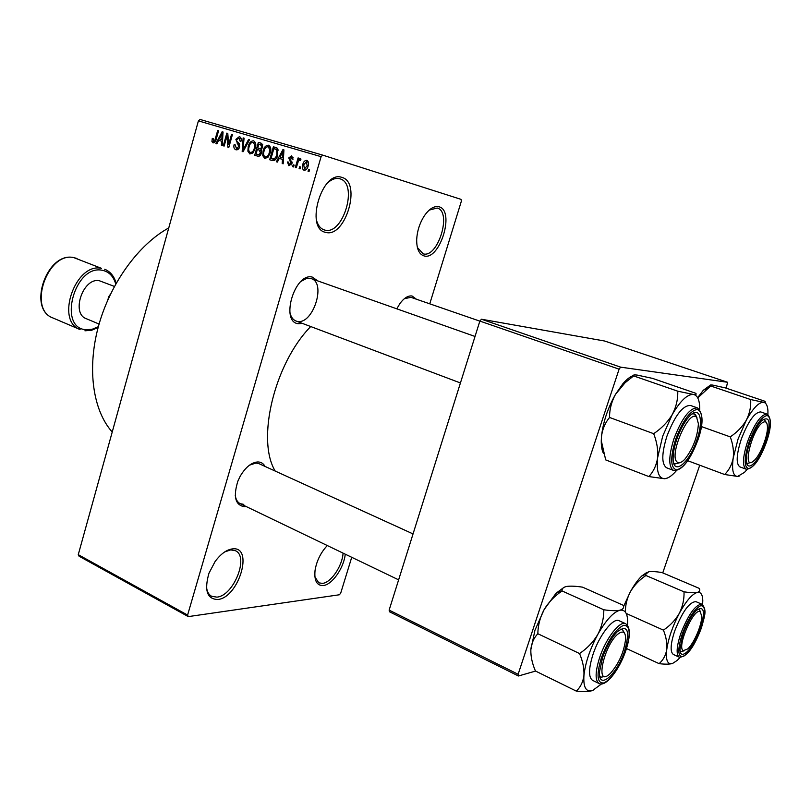 <?xml version="1.0" encoding="UTF-8"?>
<svg xmlns="http://www.w3.org/2000/svg" width="811" height="811" viewBox="0 0 811 811"><rect width="100%" height="100%" fill="white"/><g stroke="black" fill="none" stroke-linecap="round" stroke-linejoin="round"><path stroke-width="1.22" d="M345.233 554.177C344.016 567.72 332.196 584.761 323.305 585.542C316.787 585.765 314.05 580.666 315.073 570.245C316.645 561.08 320.517 553.061 326.691 546.188L327.309 545.55M314.881 576.834L318.784 582.835L322.504 583.393C331.05 582.693 342.414 565.865 343.063 553.132M424.052 255.911C419.044 254.309 416.59 248.835 416.692 239.478C417.158 231.176 419.591 223.471 423.981 216.355C429.07 208.853 434.098 205.659 439.055 206.805C455.295 210.647 439.826 260.878 424.052 255.911M417.391 247.527L423.17 253.833C437.91 258.516 452.345 211.58 437.159 208.032L429.201 210.1M325.698 232.362C304.632 229.016 321.876 169.813 341.867 177.396C362.02 182.333 345.364 238.393 325.698 232.362M316.351 219.69C317.76 225.154 320.345 228.54 324.106 229.868L324.765 230.05C343.144 235.737 358.685 183.357 339.829 178.795L339.829 178.795C335.967 177.731 331.912 179.069 327.674 182.799M217.703 599.522C207.008 599.065 204.098 590.307 208.964 573.235L215.037 561.638C220.734 553.893 226.583 549.635 232.595 548.875C254.178 546.056 238.799 597.829 217.703 599.522M206.46 586.789C206.957 591.472 208.66 594.635 211.58 596.278L216.861 597.129C233.568 596.004 249.372 556.447 235.393 550.71L230.75 549.888L224.728 551.906M302.412 323.407L298.489 323.721C279.947 322.514 294.545 272.455 312.215 277.058L317.821 280.93M297.576 321.399C312.965 324.633 326.458 282.927 311.333 278.639L306.446 278.528L301.104 281.336M289.882 312.347C290.875 316.878 292.913 319.757 295.995 320.994L460.435 382.964M396.792 308.829L399.874 303.608C404.04 297.992 408.105 295.457 412.069 295.995L416.388 299.208M479.848 321.136L410.964 297.333L404.344 298.701M246.209 506.561L244.658 506.753C235.281 505.283 233.031 496.717 237.907 481.075L240.157 476.3C245.51 467.217 251.41 462.432 257.837 461.946C261.01 461.996 263.423 463.486 265.075 466.437M413.042 533.922L259.044 463.689L255.941 463.04L249.484 465.179M235.251 495.369C235.859 499.546 237.511 502.313 240.218 503.682L243.797 504.381M188.284 616.613L79.042 556.194L78.261 554.663L187.594 615.073L188.284 616.613L339.353 594.777L340.691 593.176L351.731 557.299M429.759 303.831L461.347 201.229L461.043 199.364L322.748 155.134L321.105 156.675L198.401 120.88L200.064 119.45L322.748 155.134M303.993 170.269C302.26 169.073 301.854 167.157 302.787 164.511C303.405 161.774 304.774 160.385 306.872 160.335C308.606 161.501 309.021 163.386 308.119 166.002C307.501 168.8 306.132 170.219 303.993 170.269M296.268 167.755L295.326 167.471L298.083 157.922L299.026 158.206L298.59 159.726L300.202 158.368L300.962 159.149L300.293 160.436L299.664 160.061L298.438 160.913L296.268 167.755L295.326 167.471M288.848 165.708L287.449 161.967L288.432 162.078L289.304 164.369L290.997 163.275L288.757 157.922L291.646 155.834L293.035 159.209L292.051 159.098L291.291 157.212L289.75 158.013L292.001 163.315L288.848 165.708M272.374 160.568L269.678 159.757L273.388 146.781L277.362 148.21L277.747 155.043C276.926 158.804 275.132 160.649 272.374 160.568M257.503 156.097L254.705 155.246L258.364 142.361L261.183 143.192L262.764 147.186L261.01 149.599L261.355 153.137C260.645 155.55 259.358 156.533 257.503 156.097M243.057 151.748L242.175 151.485L243.148 137.89L244.07 138.164L242.986 150.106L248.551 139.482L249.494 139.766L243.057 151.748L242.175 151.485M224.16 146.061L223.289 145.798L226.847 133.105L227.779 133.379L228.631 144.672L231.5 134.474L232.382 134.738L228.803 147.46L227.861 147.176L227.009 135.903L224.16 146.061L223.289 145.798M211.935 141.601L212.269 138.407L213.181 138.499L213.496 141.428L214.702 140.759L217.723 130.429L218.595 130.683L216.192 139.269C215.756 141.631 214.712 142.837 213.05 142.898L211.935 141.601L214.712 142.432M187.594 615.073L321.105 156.675M78.261 554.663L198.401 120.88M216.841 143.861L215.929 143.588L222.123 131.717L223.035 131.99L222.285 145.493L221.373 145.22L221.667 141.215L218.646 140.313L216.841 143.861L215.929 143.588M235.859 149.761C234.024 148.91 233.446 147.176 234.136 144.571L235.068 144.672L236.356 148.291L238.779 146.649L235.879 139.37L239.387 136.613C241.06 137.343 241.587 138.884 240.999 141.226L240.056 141.124L239.002 138.113L236.751 139.674L236.66 141.053L239.184 143.446L239.671 146.892C238.921 149.163 237.643 150.126 235.859 149.761M247.872 151.191L248.227 146.527C249.068 142.837 250.863 140.932 253.63 140.79C255.86 142.371 256.398 144.916 255.232 148.443L253.022 152.792L249.879 153.978L247.872 151.191L249.22 151.596M262.744 155.651L263.109 150.947C263.95 147.237 265.775 145.311 268.583 145.189C270.844 146.781 271.391 149.346 270.215 152.894L267.975 157.273L264.781 158.469L262.744 155.651L264.112 156.067M277.362 162.068L276.389 161.774L282.948 149.589L283.931 149.873L283.151 163.812L282.177 163.518L282.492 159.382L279.278 158.419L277.362 162.068L276.389 161.774M293.582 166.944L292.639 166.66L293.176 164.795L294.119 165.079L293.582 166.944L292.639 166.66M300.05 168.891L299.107 168.607L299.644 166.731L300.597 167.015L300.05 168.891L299.107 168.607M309.011 171.587L308.058 171.303L308.606 169.418L309.559 169.702L309.011 171.587M535.595 671.072L518.432 675.989L389.594 611.829L389.128 610.115L518.128 674.276L619.097 369.167L479.859 321.075L481.481 319.23L620.668 367.16L619.097 369.167M389.128 610.115L479.859 321.075M726.19 388.175L727.589 382.275L620.668 367.16M727.589 382.275L604.651 341.025L481.481 319.23M662.749 572.88L699.741 465.2M518.128 674.276L518.432 675.989M275.193 471.049C256.205 439.876 274.28 363.612 310.714 326.539M112.232 431.999C93.042 410.731 86.828 369.117 98.435 326.377C110.043 283.657 138.468 244.496 168.759 227.921M213.141 138.661L212.269 138.407M215.128 141.925L213.496 141.428M215.594 141.033L214.702 140.759M218.585 130.693L217.723 130.429M223.035 132L222.123 131.717M222.285 145.493L221.373 145.22M222.508 141.469L221.667 141.215M221.2 135.478L219.355 138.914L221.788 139.644L222.275 133.197L221.2 135.478M221.788 139.644L219.355 138.914M222.964 133.409L222.275 133.197M227.779 133.399L226.847 133.105M229.513 144.936L228.631 144.672M232.382 134.748L231.5 134.474M228.803 147.46L227.861 147.176M227.992 136.207L227.009 135.903M235.038 144.845L234.136 144.571M238.566 148.96L236.356 148.291M239.671 146.913L238.779 146.649M236.761 139.644L235.879 139.37M241.181 138.793L239.002 138.113M244.07 138.184L243.148 137.89M243.807 150.349L242.986 150.106M249.484 139.776L248.551 139.482M249.129 146.801L248.227 146.527M253.204 142.3C251.086 142.432 249.717 143.932 249.119 146.821C248.257 149.417 248.653 151.302 250.305 152.478C252.373 152.367 253.721 150.917 254.34 148.129L254.776 145.108L253.204 142.3L255.546 143.03M255.769 145.412L254.776 145.108M255.242 148.403L254.34 148.129M252.637 153.178L250.305 152.478M257.776 156.168L254.705 155.246M259.378 156.057L259.642 155.104M260.929 150.593L261.162 149.782M262.45 145.24L262.693 144.388M261.801 143.435L258.364 142.361M258.841 144.145L257.746 147.997L260.443 148.656L261.791 147.126L260.513 144.632L258.841 144.145M261.618 149.183L257.746 147.997M262.693 147.399L261.791 147.126M261.74 149.062L260.443 148.656M257.32 149.498L256.033 154.019L258.942 154.719L260.443 152.874L259.104 150.035L257.32 149.498M261.558 150.775L259.104 150.035M261.345 153.147L260.443 152.874M260.402 155.154L258.942 154.719M260.29 155.296L257.959 154.597M270.529 147.44L268.157 146.7C265.998 146.832 264.619 148.342 264.011 151.241L263.109 150.947M270.752 149.842L269.749 149.538L268.157 146.7M270.225 152.863L269.303 152.58L269.749 149.538M267.579 157.658L265.207 156.949C267.316 156.847 268.674 155.388 269.303 152.58M264.011 151.241C263.139 153.857 263.534 155.763 265.207 156.949M272.587 160.629L269.678 159.757M274.321 160.527L274.594 159.585M277.443 149.65L277.737 148.626M276.784 147.845L273.388 146.781M273.875 148.565L271.026 158.52L272.689 159.017L275.547 157.821L276.825 154.749L276.754 149.7L273.875 148.565M278.224 149.893L275.507 149.052M278.274 150.167L276.754 149.7M277.747 155.033L276.825 154.749M276.541 158.115L275.547 157.821M275.324 159.808L272.689 159.017M282.816 159.483L283.455 158.297M283.921 149.893L282.948 149.589M283.151 163.812L282.177 163.518M283.384 159.655L282.492 159.382M281.985 153.451L280.028 156.989L282.613 157.76L283.12 151.11L281.985 153.451M282.613 157.76L280.028 156.989M283.85 151.343L283.12 151.11M288.402 162.251L287.449 161.967M291.19 164.937L289.304 164.369M291.93 163.548L290.997 163.275M292.142 162.687L290.997 162.332M289.699 158.216L288.757 157.922M293.156 157.78L291.291 157.212M294.119 165.079L293.176 164.795M299.026 158.216L298.083 157.922M299.664 160.061L298.59 159.726M300.597 167.015L299.644 166.731M308.444 162.312L306.457 161.703L303.74 164.795L302.787 164.511M308.089 166.093L307.136 165.809L306.457 161.703M306.365 169.489L304.419 168.911L307.136 165.809M303.74 164.795L304.419 168.911M309.021 171.587L308.058 171.303M309.559 169.702L308.606 169.418M623.598 606.435L630.319 591.837C634.141 585.36 639.342 579.916 645.921 575.496L684.018 591.827C684.291 599.228 682.73 606.395 679.314 613.329C675.482 619.989 670.19 625.595 663.428 630.137C666.196 637.01 667.301 643.478 666.754 649.55C665.75 655.339 663.205 660.042 659.12 663.651C665.061 664.381 669.521 664.321 672.512 663.489L672.897 663.347M625.342 612.041C625.362 605.006 627.015 598.275 630.319 591.837C634.161 584.913 638.014 579.612 641.876 575.911L647.097 572.231M700.288 628.738C693.77 648.303 679.659 662.648 680.013 648.83L683.176 633.776C687.029 623.274 691.438 615.478 696.406 610.409C704.151 605.259 705.448 611.372 700.288 628.738M680.165 650.949L680.956 651.598L684.291 650.787L680.956 651.598L680.165 650.949M701.931 604.225L695.939 601.64C689.431 601.863 682.355 611.646 674.701 630.999C670.444 644.147 670.008 651.973 673.394 654.477L679.344 657.204C675.999 654.71 676.465 646.874 680.743 633.695C688.427 614.302 695.493 604.479 701.931 604.225C707.75 610.44 703.938 617.637 701.241 628.363M645.921 575.496L645.718 574.31L648.739 571.735C651.811 571.319 656.211 571.593 661.938 572.536L699.295 588.401C700.369 590.367 699.68 591.716 697.247 592.435C694.338 592.953 689.928 592.75 684.018 591.827M626.497 648.536L659.12 663.651M626.204 613.451L663.428 630.137M680.094 657.437L677.246 660.397L672.512 663.489C667.504 664.817 665.588 660.174 666.754 649.55C668.457 638.227 672.643 626.153 679.314 613.329C686.136 600.981 692.107 594.017 697.247 592.435C700.745 591.797 702.6 594.483 702.792 600.495L702.62 604.621M700.714 612.254L699.031 609.233L698.028 609.081L699.234 609.335L700.714 612.254M683.46 650.615L687.708 648.922C694.023 643.437 702.093 624.5 701.708 616.076L700.238 611.859C693.952 606.851 675.989 648.293 683.46 650.615M752.669 461.753L754.585 460.151C760.84 454.119 768.149 434.878 767.419 426.322C767.125 422.308 765.685 420.98 763.11 422.318C752.821 427.458 741.812 469.488 752.669 461.753M764.266 419.388L766.213 422.389L764.266 419.388L763.121 419.317M751.037 462.392L747.56 463.446L746.647 462.787L747.56 463.446L751.037 462.392M618.763 633.462C604.813 642.839 594.463 686.816 608.879 674.711L610.338 673.454C618.945 663.56 624.044 652.054 625.626 638.936C625.636 632.316 623.345 630.492 618.763 633.462M605.523 676.354L601.093 677.195L599.694 675.827L601.093 677.195L605.523 676.354M620.395 629.164L622.311 629.346L624.602 633.33L622.311 629.346L620.395 629.164M696.69 417.472C689.309 407.943 668.355 455.762 677.175 462.067C679.081 463.598 681.666 462.615 684.92 459.138C693.04 448.686 697.531 436.896 698.413 423.778L696.69 417.472M674.255 463.334L675.218 463.922L674.255 463.334M692.077 413.904L694.287 413.904L695.524 414.725L697.004 417.858L694.287 413.904L692.077 413.904M679.912 462.686L675.218 463.922L679.912 462.686M110.387 294.312L108.745 296.633L107.893 299.725M114.412 286.425L99.358 280.738C83.209 277.149 70.719 313.421 86.26 318.682L99.084 324.055M747.134 469.397L744.518 472.347L737.635 476.432C733.093 476.148 731.613 469.995 733.215 457.982L738.061 439.045L746.333 420.159C742.521 426.657 737.158 432.233 730.255 436.886C732.992 444.154 733.985 451.19 733.215 457.982C731.978 464.51 729.13 470.025 724.669 474.516L737.635 476.432L739.47 476.016M749.993 441.873C753.338 432.577 757.129 425.593 761.357 420.919C769.963 414.938 771.342 422.105 765.493 442.4C759.076 461.571 746.586 473.705 746.373 460.466C746.232 455.569 747.438 449.365 749.993 441.873M741.284 439.167C736.327 454.768 735.881 464.014 739.926 466.893L746.15 469.194C742.156 466.325 742.653 457.069 747.63 441.427C754.615 423.393 761.083 414.289 767.044 414.097L760.738 411.937C754.727 412.1 748.239 421.173 741.284 439.167M687.779 460.739L724.669 474.516M701.343 426.545L730.255 436.886M750.662 399.549C751.148 406.544 749.699 413.407 746.333 420.159C753.074 408.207 758.772 402.256 763.445 402.297L750.662 399.549L710.679 385.975C709.534 385.093 710.162 384.789 712.555 385.063L725.338 387.891L764.509 401.131C765.969 402.094 765.614 402.489 763.445 402.297C766.071 402.702 767.561 405.48 767.916 410.64L767.926 414.563M697.744 397.907L710.679 385.975M697.622 397.694L703.319 390.253L710.162 385.316M576.297 691.104L535.432 671.001C532.219 663.55 530.688 656.464 530.84 649.743L534.946 630.269L544.171 609.517C548.652 602.147 554.623 595.963 562.074 590.945L603.81 609.781C603.871 618.246 601.874 626.437 597.839 634.364C593.338 641.977 587.235 648.364 579.551 653.544C582.825 661.32 584.285 668.609 583.94 675.421C583.099 681.909 580.544 687.14 576.297 691.104C583.291 691.844 588.695 691.671 592.486 690.577L593.064 690.364M530.84 649.743L530.86 649.408C531.54 643.133 533.861 637.902 537.835 633.726C537.997 625.271 540.106 617.201 544.171 609.517L556.052 593.246L564.213 587.205M624.612 651.02C616.948 674.864 598.072 691.043 599.532 671.721L602.603 657.508C606.567 646.418 611.464 637.821 617.283 631.718C627.805 624.156 630.248 630.593 624.612 651.02M622.23 629.316L622.219 628.261M625.646 623.7L619.077 620.719C613.309 617.313 599.309 635.135 593.034 654.325C588.533 668.68 588.391 677.357 592.598 680.378L599.116 683.531C594.96 680.541 595.142 671.853 599.674 657.468C605.989 638.227 619.949 620.314 625.646 623.7C630.502 627.207 630.563 636.148 625.839 650.523M562.074 590.945L562.074 590.813C561.8 588.624 563.341 587.164 566.696 586.434C570.579 585.897 575.881 586.14 582.582 587.164L623.456 605.381C624.196 607.713 622.98 609.335 619.807 610.247C616.107 610.936 610.774 610.774 603.81 609.781M537.835 633.726L579.551 653.544M600.221 677.844L601.012 677.155M601.468 683.967L592.486 690.577C586.029 692.361 583.18 687.312 583.94 675.421C585.36 662.719 589.992 649.033 597.839 634.364C605.898 620.253 613.217 612.214 619.807 610.247C625.149 609.355 627.765 613.521 627.643 622.736L627.511 625.23M676.404 470.644L675.076 472.134C671.133 476.361 667.615 478.561 664.533 478.723C658.633 478.429 656.332 471.444 657.62 457.749L662.699 436.156L672.218 414.624C667.737 422.024 661.553 428.38 653.676 433.692C656.92 441.985 658.238 450.014 657.62 457.749C656.484 465.2 653.565 471.475 648.861 476.574L664.533 478.723L667.321 478.084M676.749 439.4C680.044 430.002 684.018 422.561 688.681 417.087C699.498 404.263 704.293 419.246 696.801 440.079C689.228 463.507 672.643 476.594 673.12 457.951C673.171 452.66 674.377 446.476 676.749 439.4M666.875 436.318C661.523 453.825 661.462 464.328 666.683 467.825L673.566 470.431C668.396 466.964 668.517 456.451 673.9 438.893C681.899 418.141 689.735 407.811 697.399 407.892L690.435 405.449C682.7 405.338 674.843 415.627 666.875 436.318M648.861 476.574L605.695 459.898L601.387 441.133L601.488 436.592C602.38 429.242 605.067 422.866 609.558 417.462L653.676 433.692M609.558 417.462C609.487 409.514 611.464 401.82 615.478 394.379L625.109 382.721L633.634 375.919L677.743 391.186C678.047 399.134 676.212 406.94 672.218 414.624C680.196 401.019 687.181 394.288 693.202 394.43L677.743 391.186M633.634 375.919C632.833 374.986 633.989 374.702 637.111 375.067L652.52 378.382L695.645 393.244C696.862 394.288 696.051 394.683 693.202 394.43C697.278 395.109 699.447 399.488 699.7 407.568L699.7 409.565M603.587 453.602C601.975 450.642 601.204 446.395 601.265 440.839L601.488 436.592C603.019 422.379 607.682 408.308 615.478 394.379L622.777 383.867C626.589 379.416 630.147 376.618 633.452 375.493M216.162 139.37L215.29 139.107M222.802 136.177L222.042 135.944M239.701 144.317L237.238 143.567M244.821 148.464L243.949 148.2M261.629 149.163L259.449 148.494M283.688 154.202L282.867 153.948M292.203 162.129L290.226 161.531M701.18 628.474C705.925 613.511 705.793 605.898 700.775 605.665C694.51 608.747 688.326 618.215 682.223 634.06C677.449 649.459 677.712 656.981 682.994 656.626C689.279 653.108 695.351 643.721 701.18 628.474M77.065 258.506L73.862 257.624C47.606 251.339 27.533 309.244 52.857 317.932C27.027 308.809 46.937 251.329 73.74 257.594L101.517 268.36C75.484 262.217 55.016 321.014 80.107 329.56L52.857 317.932M115.73 284.012C113.439 276.196 108.927 271.624 102.196 270.276C74.531 264.214 57.399 328.384 86.088 329.712L92.17 329.266L98.344 326.701M749.131 441.843C744.062 458.154 743.88 467.085 748.604 468.646C754.392 466.872 760.292 458.134 766.304 442.421C771.322 426.627 771.616 417.645 767.165 415.475C761.428 416.732 755.416 425.522 749.131 441.843M625.757 650.686C630.897 633.817 630.198 625.352 623.659 625.291C615.681 629.012 608.26 639.869 601.377 657.863C596.227 675.289 597.099 683.643 603.992 682.933C611.97 678.665 619.229 667.909 625.757 650.686M675.624 439.359C670.099 457.951 670.444 468.129 676.658 469.893C684.028 467.856 691.094 457.931 697.835 440.109C703.33 422.186 703.147 411.947 697.298 409.393C689.958 410.761 682.74 420.747 675.624 439.359M255.739 462.179L256.692 462.615L255.739 462.179M679.344 657.204C686.653 657.062 693.942 647.492 701.201 628.464M641.876 575.911L645.718 574.31M398.627 579.845L240.218 503.682M311.333 278.639L475.033 336.464M84.922 330.807L91.511 330.3L98.121 327.543M116.155 283.252C114.199 276.287 110.377 271.604 104.69 269.222M746.15 469.194C752.953 469.103 759.674 460.182 766.324 442.421C771.525 427.387 771.758 417.959 767.044 414.097M703.319 390.253L707.993 387.942M599.116 683.531C606.07 687.292 619.523 669.318 625.788 650.675M556.052 593.246L562.074 590.813M673.566 470.431C681.747 471.039 689.847 460.932 697.865 440.109M697.886 440.049C703.573 424.011 703.411 413.286 697.399 407.892M622.777 383.867L625.109 382.721"/></g></svg>
